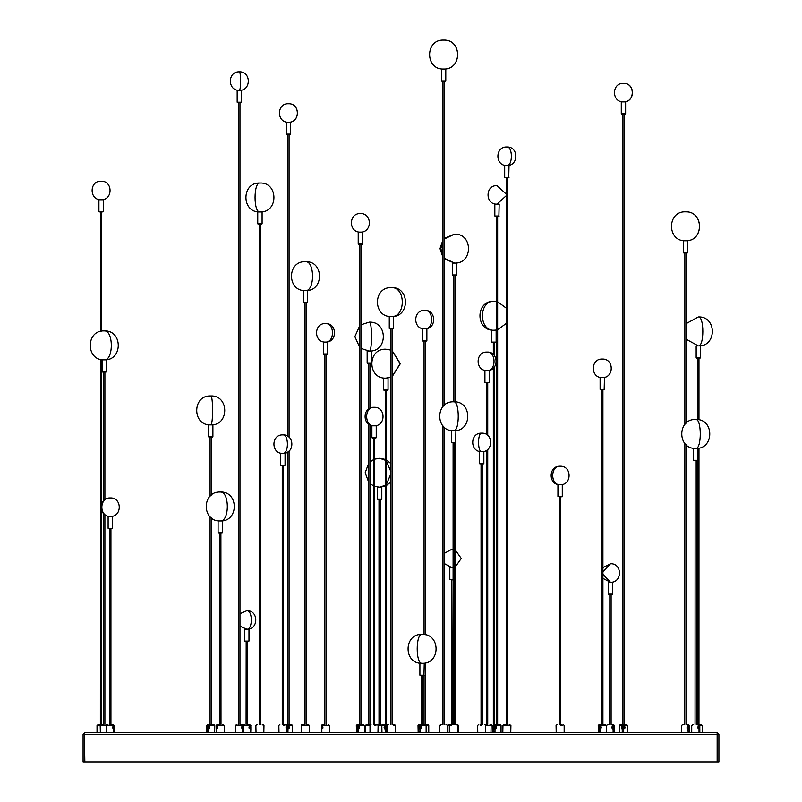 <?xml version="1.0" encoding="UTF-8"?>
<svg xmlns="http://www.w3.org/2000/svg" width="802" height="802" viewBox="0 0 802 802"><rect width="100%" height="100%" fill="white"/><g stroke="black" fill="none" stroke-linecap="round" stroke-linejoin="round"><path stroke-width="1.2" d="M456.649 274.946L452.308 274.946L452.308 263.076L456.649 263.076L456.649 274.946L455.115 275.236L455.115 401.862M453.842 401.802L453.842 275.236L452.599 275.236L456.358 275.236M455.115 442.894L455.115 724.396M717.158 732.497L718.913 734.261L718.913 761.9L83.087 761.9L83.087 734.261L717.158 734.261L717.158 732.497L84.842 732.497L83.087 734.261M84.35 732.567L84.842 761.9M448.087 732.497L456.288 732.356M450.995 724.396L451.897 724.396L450.995 724.396M453.1 724.396L452.158 724.396L453.1 724.396L453.1 442.894L455.616 442.894L454.373 442.894L454.373 724.396M439.737 732.356L445.451 732.356M439.737 725.529L439.707 732.497M441.371 724.396L440.719 724.396M441.311 724.396L440.659 724.396M442.985 724.396L441.531 724.396L442.985 724.396L442.985 425.942M624.758 727.875L621.349 727.875L621.36 726.993L624.758 726.993L624.758 727.875L621.349 727.875L623.174 729.168M624.517 727.875L622.994 729.028L621.48 727.875M621.48 726.993L622.994 725.84L624.517 726.993M624.678 726.993L623.014 725.7L621.349 726.993L624.758 726.993M621.43 726.993L621.43 727.875M624.678 727.875L623.014 729.168M623.685 729.339C625.54 728.066 625.54 726.792 623.685 725.529L623.685 732.356L627.505 732.356L627.505 725.409L626.462 724.396M622.272 732.497L619.545 732.497M621.58 728.928L622.252 729.339L622.252 725.529L621.75 728.817M623.685 725.529L624.056 724.396M624.177 724.396L626.472 724.396L622.382 724.396L622.252 725.529M622.252 732.356L622.252 729.339M622.823 724.396L620.417 724.396L622.823 724.396M622.703 729.168L622.071 728.727M373.341 732.356L370.013 732.356L370.013 725.409L371.025 724.396L368.599 724.396M374.534 732.356L385.501 732.356L384.92 728.817L385.501 725.529L384.088 727.584L385.501 729.339M374.233 724.396L375.617 724.396M358.805 726.993L357.722 725.84L356.639 726.993L359.456 726.993L357.08 726.993L356.639 727.875L358.805 727.875L357.722 729.028L356.639 727.875L358.745 729.168M357.08 727.875L358.805 727.875M359.015 726.993L357.822 725.7L357.08 726.993M359.015 727.875L357.822 729.168M358.073 729.339C359.777 728.066 359.777 726.792 358.073 725.529L358.073 732.356L357.05 732.356L356.74 728.256M364.288 732.497L363.246 732.356M356.74 726.612L357.161 725.7L357.05 729.339M356.7 726.993L356.7 727.875M357.161 725.7L358.233 725.7M358.233 729.168L357.161 729.168M361.1 724.396L363.406 724.396L358.805 724.396L363.406 724.396L361.02 724.396L361.02 244.259L362.263 244.259L358.504 244.259L359.747 244.259L359.747 724.396L357.351 724.396L357.05 725.529M358.073 725.529L358.805 724.396M480.278 732.356L489.912 732.356M480.458 724.396L481.882 724.396L480.458 724.396M508.638 732.356L502.954 732.497M502.964 725.529L502.814 732.356M504.658 724.396L503.977 724.396M503.596 725.409L510.313 725.409L502.814 725.409L503.887 724.396M506.222 724.396L504.739 724.396L506.222 724.396L506.222 177.663L508.739 177.663L507.496 177.663L507.496 724.396M250.485 728.928L250.876 727.875L248.901 727.875M250.535 728.878L249.673 727.875M250.214 726.993L248.901 726.993L250.876 726.993L250.214 726.993L250.795 727.875M249.673 726.993L250.274 725.84L250.795 726.993M249.482 726.993L250.485 725.93M249.843 728.998L249.482 727.875M250.675 728.647L250.625 732.497M243.237 732.497L250.194 732.356L250.194 729.339L249.492 728.557M250.765 729.339L250.836 728.106M250.825 727.875L250.825 726.993M250.836 726.762L250.675 726.211M250.635 727.875L250.635 726.993M250.144 725.7L250.194 729.339M250.765 725.529L249.242 724.396L250.194 725.409L249.472 726.341M250.054 725.7L249.492 726.311M249.221 725.7L250.615 725.7M244.64 641.089L244.64 629.219L248.981 629.219L248.981 641.089L244.64 641.089L246.174 641.369L246.084 724.396M247.447 724.396L249.813 724.396L247.447 724.396L247.447 641.369L248.69 641.369L244.931 641.369M600.708 726.993L599.625 725.84L598.543 726.993L601.37 726.993L598.994 726.993L598.543 727.875L600.708 727.875L599.625 729.028L598.543 727.875L600.648 729.168M598.994 727.875L600.708 727.875M600.919 726.993L599.726 725.7L598.994 726.993M600.919 727.875L599.726 729.168M599.976 729.339C601.68 728.066 601.68 726.792 599.976 725.529L599.976 732.356L598.954 732.356L598.643 728.256M606.192 732.497L605.149 732.356M598.643 726.612L599.064 725.7L598.954 729.339M598.603 726.993L598.603 727.875M599.064 725.7L600.137 725.7M600.137 729.168L599.064 729.168M603.014 724.396L600.708 724.396L605.309 724.396L602.924 724.396L602.924 389.742L604.167 389.742L600.407 389.742L601.65 389.742L601.65 724.396L599.264 724.396L598.954 725.529M599.976 725.529L600.708 724.396M243.006 728.928L243.397 727.875L241.422 727.875M243.056 728.878L242.194 727.875M242.735 726.993L241.422 726.993L243.397 726.993L242.735 726.993L243.317 727.875M242.194 726.993L242.795 725.84L243.317 726.993M242.004 726.993L243.006 725.93M242.364 728.998L242.004 727.875M235.427 732.497L242.715 732.356L242.715 729.339L242.014 728.557M243.196 728.647L243.146 732.497M243.287 729.339L243.357 728.106M243.347 727.875L243.347 726.993M243.357 726.762L243.196 726.211M243.156 727.875L243.156 726.993M242.665 725.7L242.715 729.339M243.287 725.529L241.763 724.396L242.715 725.409L241.993 726.341M242.575 725.7L242.014 726.311M241.743 725.7L243.136 725.7M237.161 102.215L237.161 90.345L241.502 90.345L241.502 102.215L237.161 102.215L238.695 102.506L238.605 724.396M239.968 724.396L242.334 724.396L239.968 724.396L239.968 102.506L241.212 102.506L237.452 102.506M425.982 732.497L428.609 732.497M425.12 724.396L427.737 724.396L425.12 724.396M323.036 727.875L321.502 727.875L322.224 727.875L322.224 726.993L321.502 726.993L323.036 726.993M322.244 727.875L321.873 729.028L321.602 727.875C321.883 729.559 322.153 729.559 322.424 727.875M322.424 726.993C322.153 725.299 321.883 725.299 321.602 726.993L321.873 725.84L322.244 726.993M322.484 724.396L321.472 725.409L322.845 724.396L321.833 725.409L321.833 732.356L324.539 732.356M321.482 732.356L321.672 728.787M321.632 726.993L321.632 727.875M321.803 726.993L321.803 727.875M326.244 724.396L326.163 354.243L323.647 354.243L324.89 354.243L324.89 724.396L322.544 724.396L324.89 724.396M321.833 725.409L329.532 725.409L321.482 725.529M493.801 727.875L496.368 727.875L493.39 727.875L493.801 726.993L496.368 726.993L493.41 726.993L494.583 725.84L495.756 726.993M495.756 727.875L494.583 729.028L493.41 727.875L493.801 726.993M493.39 726.993L494.674 725.7L495.967 726.993M495.967 727.875L494.674 729.168L493.39 727.875M494.994 729.339C496.759 728.066 496.759 726.792 494.994 725.529L494.994 732.356L501.049 732.356L501.049 725.409L499.967 724.396M493.982 732.497L493.461 728.156M493.471 726.712L493.982 725.7L493.882 729.339M493.982 725.7L495.095 725.7M495.095 729.168L493.982 729.168M494.994 725.529L495.656 724.396L500.017 724.396L497.641 724.396L497.641 216.299L495.125 216.299L496.368 216.299L496.368 724.396L493.972 724.396L494.553 724.396L493.882 725.529M486.112 724.396L487.556 724.396L486.112 724.396M285.943 726.993L289.161 726.993L289.161 727.875L286.946 727.875M288.79 727.875L286.946 728.978M286.946 726.993L289.161 726.993M286.946 725.89L288.79 726.993M289.161 727.875L285.943 727.875M286.615 725.7L288.971 726.993M288.971 727.875L286.946 729.108M287.948 729.339C289.843 728.066 289.843 726.792 287.948 725.529L287.998 725.7C289.612 726.853 289.612 728.015 287.998 729.168L287.948 732.356L292.469 732.356L292.469 725.409L291.457 724.396M287.657 729.008L286.615 729.168M289.141 724.396L291.457 724.396L286.865 724.396L286.565 725.409M287.948 725.529L288.249 724.396L291.457 724.396L289.061 724.396L289.061 451.045M287.788 724.396L285.382 724.396L287.788 724.396M287.056 725.7L287.657 725.85M420.759 727.875L418.433 727.875L419.606 729.028L421.391 727.875L418.433 727.875L420.559 729.168M420.759 726.993L419.606 725.84L418.454 726.993L421.391 726.993L418.855 726.993L418.855 727.875M420.97 726.993L419.707 725.7L418.855 726.993M420.97 727.875L419.707 729.168M420.007 729.339C421.762 728.066 421.762 726.792 420.007 725.529L420.007 732.356L418.915 732.356L418.514 728.176M418.514 726.692L419.015 725.7L418.915 729.339M418.484 726.993L418.484 727.875M419.015 725.7L420.108 725.7M420.108 729.168L419.015 729.168M420.007 725.529L420.689 724.396L425.09 724.396L422.714 724.396L422.714 675.464L420.198 675.464L421.441 675.464L421.441 724.396L419.055 724.396L419.596 724.396L418.915 725.529M259.196 732.356L263.828 732.356M263.828 732.497L263.978 725.409L262.845 724.396M257.753 223.828L257.753 211.959L262.094 211.959L262.094 223.828L257.753 223.828L259.287 224.109L259.196 724.396M262.264 724.396L262.896 724.396M457.641 732.497L458.533 732.356L458.533 725.409L457.34 724.396M365.411 732.497L370.153 732.497M369.963 724.396L369.963 424.849M368.689 724.396L366.293 724.396L371.025 724.396L366.293 724.396L368.689 724.396L368.689 424.088M561.009 732.356L564.027 732.497M560.598 724.396L561.931 724.396M283.367 732.356L286.795 732.497M283.066 724.396L284.449 724.396M689.219 728.527L689.439 727.875L686.883 727.875L688.908 727.875L689.409 726.993L687.595 726.993L688.517 725.84L689.439 726.993M689.239 728.477L688.517 729.028L687.595 727.875M687.595 726.993L688.908 726.993M689.409 727.875L688.908 727.875M687.394 726.993L688.407 725.7L689.189 726.291M689.189 728.577L688.407 729.168L687.394 727.875M689.279 728.396L689.129 732.356L689.56 725.409L687.916 724.396M681.61 732.497L688.256 732.356L687.665 728.817L688.256 725.529L687.685 728.928L688.256 729.339M689.129 729.339L689.279 726.462M689.309 727.875L689.309 726.993M687.795 725.7L689.008 725.7M689.008 729.168L687.795 729.168M689.129 725.529L688.306 724.396L687.434 724.396L688.256 725.529M684.878 443.466L684.788 724.396M686.151 724.396L688.547 724.396L686.151 724.396L686.151 444.749M97.182 732.497L113.714 732.356L113.714 729.339L113.072 728.647M100.541 729.339L100.541 725.529M103.618 724.396L102.456 724.396L103.618 724.396L103.618 513.631M699.625 728.607L699.675 732.356L702.382 732.356L702.382 725.409L700.697 724.396M699.815 726.913L698.742 724.396L701.359 724.396L698.973 724.396L698.973 448.057M699.444 728.878L699.825 727.875L697.71 727.875L699.184 727.875L699.755 726.993M699.494 728.817L698.482 727.875M698.482 726.993L699.825 726.993L699.154 725.84L697.71 726.993L699.184 726.993M699.755 727.875L699.184 727.875M698.291 726.993L699.444 725.99M699.394 728.948L698.291 727.875M691.865 732.497L699.033 732.356L699.033 729.339L698.141 728.266M699.675 729.339L699.815 727.955M699.815 727.875L699.815 726.993M699.675 725.529L699.625 726.261M699.605 727.875L699.605 726.993M699.023 725.7L697.971 727.584L699.033 729.339M698.893 725.7L698.141 726.602M698.171 725.7L699.534 725.7M695.053 724.396L695.133 460.569L693.89 460.569L697.65 460.569L696.407 460.569L696.407 724.396L698.742 724.396L698.111 724.396L699.033 725.529M113.964 728.948L114.345 727.875L112.42 727.875M114.014 728.888L113.202 727.875M113.202 726.993L114.345 726.993L113.683 726.993L114.275 727.875L113.774 725.84L113.202 726.993L112.42 726.993L113.683 726.993M113.012 726.993L113.964 725.92M113.343 728.978L113.012 727.875M114.155 728.667L114.115 732.497M114.255 729.339L114.305 728.146M114.305 726.722L114.155 726.201M114.105 727.875L114.105 726.993M113.643 725.7L113.714 729.339M114.255 725.529L112.751 724.396L113.714 725.409L113.042 726.271M113.563 725.7L113.072 726.231M108.12 528.328L108.12 516.458L112.46 516.458L112.46 528.328L108.12 528.328L109.653 528.618L109.563 724.396M110.927 724.396L113.293 724.396L110.927 724.396L110.927 528.618L112.17 528.618L108.41 528.618M449.2 724.396L450.704 724.396L449.2 724.396M209.081 727.875L206.956 727.875L208.019 729.028L209.743 727.875L206.956 727.875L209.061 729.168M209.081 726.993L208.019 725.84L206.956 726.993L209.743 726.993L207.417 726.993L207.417 727.875M209.292 726.993L208.119 725.7L207.417 726.993M209.292 727.875L208.119 729.168M208.36 729.339C210.054 728.066 210.054 726.792 208.36 725.529L208.36 732.356L207.357 732.356L207.066 728.266M213.543 732.356L211.447 732.356M207.066 726.592L207.357 729.339M207.026 726.993L207.026 727.875M207.467 725.7L208.56 725.7M208.56 729.168L207.467 729.168M211.447 724.396L209.101 724.396L213.753 724.396L211.367 724.396L211.367 517.891M208.36 725.529L209.101 724.396M210.094 516.769L210.094 724.396L207.698 724.396L207.357 725.529M390.724 732.356L387.396 732.356L387.396 725.409L388.519 724.396M393.752 732.356L394.774 732.356M389.271 328.419L389.271 316.549L393.612 316.549L393.612 328.419L389.271 328.419L390.805 328.71L390.724 724.396M393.02 724.396L394.043 724.396M485.591 732.497L485.731 725.409L492.949 725.409L492.949 732.356L491.145 732.356L493.09 732.497M455.907 442.604L451.566 442.604L451.566 430.734L455.907 430.734L455.616 442.894M445.792 80.902L441.451 80.902L441.451 69.042L445.792 69.042L445.792 80.902L444.258 81.192L444.258 405.341M442.985 406.594L442.985 81.192L441.732 81.192L445.501 81.192M625.63 113.744L621.289 113.744L621.289 101.874L625.63 101.874L625.63 113.744L624.096 114.034L624.096 724.396L626.472 724.396L623.816 724.396M622.823 725.71L622.823 114.034L621.58 114.034L625.339 114.034M376.228 437.671L371.887 437.671L371.887 425.802L376.228 425.802L376.228 437.671L374.694 437.962L374.694 724.396M373.421 724.396L373.421 437.962L372.178 437.962L375.948 437.962M362.554 243.968L358.213 243.968L358.213 232.109L362.554 232.109L362.263 244.259M483.857 463.536L479.516 463.536L479.516 451.666L483.857 451.666L483.857 463.536L482.323 463.827L482.323 724.396M481.05 724.396L481.05 463.827L479.807 463.827L483.566 463.827M509.029 177.372L504.689 177.372L504.689 165.503L509.029 165.503L508.739 177.663M604.457 389.451L600.117 389.451L600.117 377.592L604.457 377.592L604.167 389.742M426.875 340.74L422.534 340.74L422.534 328.87L426.875 328.87L426.875 340.74L425.341 341.03L425.341 634.743M424.068 634.502L424.068 341.03L422.824 341.03L426.584 341.03M327.697 353.953L323.356 353.953L323.356 342.083L327.697 342.083L327.406 354.243M499.175 216.009L494.834 216.009L494.834 204.149L499.175 204.149L498.884 216.299M489.26 382.444L484.919 382.444L484.919 370.574L489.26 370.574L489.26 382.444L487.726 382.734L487.726 435.386M486.453 434.473L486.453 382.734L485.21 382.734L488.969 382.734M290.595 134.124L286.254 134.124L286.254 122.255L290.595 122.255L290.595 134.124L289.061 134.415L289.061 437.22M287.788 436.268L287.788 134.415L286.545 134.415L290.304 134.415M424.248 675.174L419.907 675.174L419.907 663.304L424.248 663.304L423.957 675.464M258.043 224.109L261.803 224.109L260.56 224.109L260.56 724.396M496.137 342.103L491.796 342.103L491.796 330.244L496.137 330.244L496.137 342.103L494.603 342.394L494.603 355.898M493.33 354.474L493.33 342.394L492.087 342.394L495.847 342.394M371.426 362.945L367.156 362.945L367.156 351.075L371.496 351.075L371.496 362.945L369.963 363.226L369.963 408.238M368.689 409L368.689 363.226L367.446 363.226L371.206 363.226M562.282 496.598L557.941 496.598L557.941 484.739L562.282 484.739L562.282 496.598L560.748 496.889L560.748 724.396M562.001 496.889C557.911 496.889 557.911 496.889 562.001 496.889M285.061 465.26L280.72 465.26L280.72 453.391L285.061 453.391L285.061 465.26L283.527 465.551L283.527 724.396M282.254 724.396L282.254 465.551L281.011 465.551L284.77 465.551M687.685 252.64L683.344 252.64L683.344 240.77L687.685 240.77L687.685 252.64L686.151 252.931L686.151 423.135M684.878 424.428L684.878 252.931L683.635 252.931L687.394 252.931M106.425 371.727L102.085 371.727L102.085 359.857L106.425 359.857L106.425 371.727L104.892 372.008L104.892 499.676M103.618 500.779L103.618 372.008L102.375 372.008L106.135 372.008M700.507 357.752L696.166 357.752L696.166 345.893L700.507 345.893L700.507 357.752L698.973 358.043L698.973 419.837M697.7 419.606L697.7 358.043L696.457 358.043L700.216 358.043M697.941 460.278L693.6 460.278L693.6 448.418L697.941 448.418L697.65 460.569M453.1 579.585L449.822 579.585L449.822 567.716L453.1 567.716M451.356 724.396L451.356 579.866L453.1 579.866L452.629 724.396M212.901 436.749L208.56 436.749L208.56 424.89L212.901 424.89L212.901 436.749L211.367 437.04L211.367 495.085M210.094 496.207L210.094 437.04L208.841 437.04L212.61 437.04M389.561 328.71L393.321 328.71L392.078 328.71L392.078 724.396M361.02 232.109L359.747 232.109M425.341 662.933L425.341 724.396M497.641 204.149L496.368 204.149M487.726 449.421L487.726 724.396M494.603 366.735L494.603 724.396M104.892 514.724L104.892 724.396M444.258 427.195L444.258 724.396M388.048 390.003L383.707 390.003L383.707 378.143L388.048 378.143L388.048 390.003L386.514 390.293L386.514 725.73M385.15 724.396L382.845 724.396L385.241 724.396L385.241 390.293L383.998 390.293L387.757 390.293M386.514 729.138L386.514 732.497M387.727 727.875L384.399 727.434L387.807 726.993M387.396 728.487L386.203 729.028L384.679 727.875M384.459 726.993L387.727 726.993M384.679 726.993L386.203 725.84L387.396 726.381M387.807 727.875L384.459 727.875M384.519 726.993L386.193 725.7L387.396 726.181M387.396 728.677L386.193 729.168L384.519 727.875M387.396 728.878L386.945 732.356L387.536 732.497M386.945 725.529L386.514 724.396L388.399 724.396L386.514 724.396M385.241 724.396L382.845 724.396L385.411 724.396L385.501 725.529M386.855 724.396L388.399 724.396L386.855 724.396M612.648 594.132L608.307 594.132L608.307 582.262L612.648 582.262L612.648 594.132L611.114 594.422L611.114 724.396L613.52 724.396L612.317 724.396L613.119 725.409L612.538 728.928L613.119 729.339L612.517 728.817L613.119 725.529M609.761 724.396L609.841 594.422L608.598 594.422L612.367 594.422M613.851 726.993L611.746 726.993L613.41 725.84L614.212 726.502L614.031 725.529L614.031 729.339L614.372 727.875L611.746 727.875L613.851 727.875L614.352 726.993M614.202 728.406L613.41 729.028L612.437 727.875M612.437 726.993L614.372 726.993L614.202 726.462M614.352 727.875L613.851 727.875M612.237 726.993L613.289 725.7L614.182 726.411M614.182 728.447L613.289 729.168L612.237 727.875M614.031 729.339L614.532 732.356L614.532 725.409L612.898 724.396M613.921 732.497L613.119 732.356L613.119 729.339M606.573 732.497L613.009 732.497M614.252 727.875L614.252 726.993M612.738 725.7L613.911 725.7M613.911 729.168L612.738 729.168M614.031 725.529L613.229 724.396L612.317 724.396L613.52 724.396L611.114 724.396M103.257 211.608L98.917 211.608L98.917 199.738L103.257 199.738L103.257 211.608L101.724 211.898L101.724 331.146M100.45 331.427L100.45 211.898L99.207 211.898L102.967 211.898M101.724 359.637L101.724 503.676M101.724 510.724L101.724 724.396M100.45 359.346L100.36 724.396L101.603 724.396M100.45 724.396L98.075 724.396L100.45 724.396M307.657 302.484L303.316 302.484L303.316 290.615L307.657 290.615L307.657 302.484L306.123 302.775L306.123 724.396M304.85 724.396L302.875 724.396L304.85 724.396L304.85 302.775L303.607 302.775L307.367 302.775M301.442 725.529L301.442 732.356L306.264 732.356M301.442 732.356L301.442 729.319M303.336 724.396L302.725 724.396M301.712 724.717L301.442 725.409L303.136 724.396M301.712 725.409L309.372 725.409L301.442 725.409L302.454 724.396M381.812 499.075L377.471 499.075L377.471 487.215L381.812 487.215L381.812 499.075L380.278 499.365L380.278 724.396M379.005 724.396L376.82 724.396L379.005 724.396L379.005 499.365L377.762 499.365L381.521 499.365M377.852 724.396L376.719 724.396M222.435 532.819L218.094 532.819L218.094 520.959L222.435 520.959L222.435 532.819L220.901 533.109L220.991 724.396M219.628 724.396L217.282 724.396L219.628 724.396L219.628 533.109L218.385 533.109L222.154 533.109M216.991 727.875L216.249 727.875L216.971 727.875L216.62 729.028L216.35 727.875C216.62 729.559 216.891 729.559 217.162 727.875L216.971 726.993L217.783 726.993M216.249 726.993L216.991 726.993L216.62 725.84L216.249 726.993M217.162 727.875L217.783 727.875M217.162 726.993C216.891 725.299 216.62 725.299 216.35 726.993L216.971 726.993M217.232 724.396L216.229 725.409L217.583 724.396L216.57 725.409L216.57 732.356L219.287 732.356M216.37 732.497L216.42 728.787M216.38 726.993L216.38 727.875M216.55 726.993L216.55 727.875M216.57 725.409L224.279 725.409L216.229 725.529M110.927 516.458C109.543 516.458 109.543 516.458 110.927 516.458L109.653 516.458M444.258 258.184L454.473 263.076C473.15 263.978 473.15 233.242 454.473 234.144L444.258 239.036M442.985 240.841L440.849 248.61L442.985 256.379M717.158 761.9L717.158 734.261L718.913 734.261M450.183 725.409L451.095 725.409M439.737 725.409L440.388 725.409M621.911 728.817L621.47 728.196M621.47 726.662L622.452 725.7M623.685 725.409L627.505 725.409M619.405 732.356L619.405 725.409L622.252 725.409M374.534 725.409L375.917 725.409M359.747 724.396L357.782 724.396M358.073 725.409L364.429 725.409L363.306 724.396M356.469 732.497L356.329 725.409L357.05 725.409M480.278 725.409L481.701 725.409M249.813 724.396L249.242 724.396M250.194 725.409L243.247 725.409L250.866 725.409L249.141 724.396M601.65 724.396L599.685 724.396M599.976 725.409L606.342 725.409L605.209 724.396M598.382 732.497L598.232 725.409L598.954 725.409M242.334 724.396L241.763 724.396M242.715 725.409L235.778 725.409L243.387 725.409L241.663 724.396M420.007 725.409L428.759 725.409L427.727 724.396M495.656 724.396L497.641 724.396M496.368 724.396L494.553 724.396M494.994 725.409L501.049 725.409M494.042 724.396L492.949 725.409L493.882 725.409M287.948 725.409L292.469 725.409M420.689 724.396L422.714 724.396M421.441 724.396L419.596 724.396M418.173 732.497L418.022 725.409L418.915 725.409M263.186 725.409L263.828 725.409M365.271 732.356L365.271 725.409L370.013 725.409M556.317 725.409L557.079 724.396M561.009 725.409L562.342 725.409M283.367 725.409L284.75 725.409M688.306 724.396L687.434 724.396M688.256 725.409L689.57 725.409M97.032 732.356L97.032 725.409L106.235 725.409L107.949 724.396M696.407 724.396L698.973 724.396M699.033 725.409L702.382 725.409M698.742 724.396L698.111 724.396L699.825 725.409L699.825 726.351M113.293 724.396L112.751 724.396M113.714 725.409L106.696 725.409L114.335 725.409L112.621 724.396M210.094 724.396L208.099 724.396M208.36 725.409L214.776 725.409L213.643 724.396M206.816 732.497L206.675 725.409L207.357 725.409M393.752 725.409L394.774 725.409M391.446 287.617C405.892 286.815 405.892 317.351 391.446 316.549C410.113 317.452 410.113 286.715 391.446 287.617C372.78 286.715 372.78 317.452 391.446 316.549M210.725 395.947C213.192 395.155 213.192 425.682 210.725 424.89C229.392 425.782 229.392 395.055 210.725 395.947C192.059 395.055 192.059 425.782 210.725 424.89M444.258 563.535L451.997 567.716L453.1 567.646M110.285 497.942C99.037 497.43 99.037 516.969 110.285 516.458C122.235 517.029 122.235 497.37 110.285 497.942C98.345 497.37 98.345 517.029 110.285 516.458M695.775 419.476C701.78 418.684 701.78 449.21 695.775 448.418C714.442 449.31 714.442 418.584 695.775 419.476C677.109 418.584 677.109 449.31 695.775 448.418M104.26 330.915C113.653 330.123 113.653 360.649 104.26 359.857C122.927 360.75 122.927 330.023 104.26 330.915C85.593 330.023 85.583 360.75 104.26 359.857M685.509 211.838C704.086 211.036 704.086 241.572 685.509 240.77C704.176 241.673 704.176 210.936 685.509 211.838C666.843 210.936 666.843 241.673 685.509 240.77M282.895 434.874C288.91 434.363 288.91 453.902 282.895 453.391C294.835 453.962 294.835 434.303 282.895 434.874C270.946 434.303 270.946 453.962 282.895 453.391M623.455 83.358C635.204 82.847 635.204 102.385 623.455 101.874C635.405 102.445 635.405 82.776 623.455 83.358C611.515 82.776 611.505 102.445 623.455 101.874M374.063 407.286C364.218 406.774 364.218 426.313 374.063 425.802C386.013 426.373 386.013 406.714 374.063 407.286C362.113 406.714 362.113 426.373 374.063 425.802M481.681 433.15C477.521 432.639 477.521 452.178 481.681 451.666C493.631 452.238 493.631 432.569 481.681 433.15C469.741 432.569 469.741 452.238 481.681 451.666M506.864 146.987C512.879 146.475 512.879 166.014 506.864 165.503C518.814 166.074 518.814 146.405 506.864 146.987C494.914 146.405 494.914 166.074 506.864 165.503M246.805 610.703C252.82 610.192 252.82 629.73 246.805 629.219C258.755 629.791 258.755 610.121 246.805 610.703L239.968 613.72M560.117 466.213C550.272 465.711 550.272 485.25 560.117 484.739C572.067 485.31 572.067 465.641 560.117 466.213C548.167 465.641 548.167 485.31 560.117 484.739M422.073 634.372C415.576 633.57 415.576 664.106 422.073 663.304C440.739 664.206 440.749 633.47 422.073 634.372C403.406 633.47 403.406 664.206 422.073 663.304M602.292 359.065C614.202 358.554 614.202 378.093 602.292 377.592C614.232 378.163 614.232 358.494 602.292 359.065C590.342 358.494 590.342 378.163 602.292 377.592M239.337 71.829C240.911 71.318 240.911 90.857 239.337 90.345C251.277 90.917 251.277 71.248 239.337 71.829C227.387 71.248 227.387 90.917 239.337 90.345M259.928 183.016C253.422 182.224 253.422 212.751 259.928 211.959C278.595 212.851 278.595 182.124 259.928 183.016C241.262 182.124 241.262 212.851 259.928 211.959M424.709 310.354C433.952 309.843 433.952 329.381 424.709 328.87C436.649 329.442 436.649 309.783 424.709 310.354C412.759 309.783 412.759 329.442 424.709 328.87M325.522 323.567C334.775 323.056 334.775 342.594 325.522 342.083C337.472 342.654 337.472 322.985 325.522 323.567C313.582 322.985 313.582 342.654 325.522 342.083M496.368 301.502L493.962 301.301C478.593 300.509 478.593 331.036 493.962 330.244L496.368 330.043M369.321 322.133C372.248 321.341 372.248 351.867 369.321 351.075C387.988 351.968 387.988 321.241 369.321 322.133L361.02 324.76M487.095 352.058C496.338 351.547 496.338 371.085 487.095 370.574C499.034 371.156 499.034 351.487 487.095 352.058C475.145 351.487 475.145 371.156 487.095 370.574M288.419 103.739C300.309 103.227 300.309 122.766 288.419 122.255C300.369 122.836 300.369 103.167 288.419 103.739C276.479 103.167 276.479 122.836 288.419 122.255M443.616 40.1C462.233 39.308 462.233 69.834 443.616 69.042C462.283 69.934 462.283 39.208 443.616 40.1C424.95 39.208 424.95 69.934 443.616 69.042M453.742 401.792C459.747 401 459.747 431.536 453.742 430.734C472.408 431.626 472.408 400.9 453.742 401.792C435.075 400.9 435.075 431.636 453.742 430.734M385.872 349.201L390.805 350.093L385.872 349.201C367.206 348.299 367.206 379.035 385.872 378.143L390.805 377.271M392.078 350.644L400.108 363.667L392.078 376.689M390.805 377.241L385.872 378.143M386.795 725.7L387.396 726.091M387.396 728.767L386.795 729.168M377.973 732.497L378.113 725.409L385.501 725.409M602.924 574.302L610.482 582.262C622.432 582.833 622.432 563.164 610.482 563.746L602.924 571.706M613.229 724.396L612.317 724.396M613.119 725.409L614.532 725.409M305.492 261.683C314.885 260.881 314.885 291.417 305.492 290.615C324.158 291.517 324.158 260.78 305.492 261.683C286.825 260.78 286.825 291.517 305.492 290.615M385.241 459.396L379.647 458.273L385.241 460.208M386.514 461.31L390.805 471.486M390.805 473.992L386.514 484.177M385.241 485.28L379.647 487.215L385.241 486.092M220.269 492.017C229.663 491.225 229.663 521.751 220.269 520.959C238.936 521.851 238.936 491.125 220.269 492.017C201.603 491.125 201.603 521.851 220.269 520.959M698.331 316.95C704.336 316.148 704.336 346.685 698.331 345.893C716.998 346.785 716.998 316.058 698.331 316.95L686.151 323.617M454.473 234.144L444.258 238.374M442.985 239.828L440.007 248.61L442.985 257.392M444.258 258.845L454.473 263.076M449.832 732.497L449.691 725.409L451.315 724.396M457.792 732.356L457.792 725.409L456.158 724.396M447.526 732.497L447.666 725.409L445.962 724.396M439.566 726.452L439.566 725.409L441.27 724.396M623.545 725.7L623.014 725.7M619.405 725.409L620.447 724.396M378.113 725.409L377.1 724.396M357.822 725.7L358.745 725.7M364.429 732.356L364.429 725.409M356.329 725.409L357.461 724.396M477.771 732.497L477.631 725.409L478.804 724.396M485.731 725.409L484.568 724.396M510.764 732.497L510.914 725.409L509.2 724.396M502.814 726.351L502.814 725.409M250.715 732.497L250.866 728.767M250.866 726.101L250.866 725.409M242.755 725.409L244.48 724.396M599.726 725.7L600.648 725.7M606.342 732.356L606.342 725.409M598.232 725.409L599.365 724.396M243.387 728.767L243.387 732.356M243.387 726.101L243.387 725.409M235.277 732.356L235.277 725.409L237.001 724.396M428.759 732.356L428.759 725.409M329.432 732.497L329.572 725.409L328.098 724.396M321.472 732.356L321.472 729.229M494.674 725.7L495.516 725.7M494.674 729.168L495.516 729.168M490.994 732.497L491.145 725.409L490.022 724.396M288.63 725.7L287.367 725.7M287.367 729.168L287.788 732.497M419.707 725.7L420.559 725.7M426.133 732.356L426.133 725.409L425.03 724.396M418.022 725.409L419.115 724.396M256.018 732.497L255.868 725.409L257.201 724.396M365.271 725.409L366.895 724.396M556.207 732.497L556.067 725.409M564.167 732.356L564.167 725.409L563.154 724.396M278.986 732.497L278.845 725.409L279.858 724.396M286.946 732.356L286.946 725.409L285.933 724.396M688.407 725.7L687.364 725.7M688.407 729.168L687.364 729.168M681.459 732.356L681.459 725.409L683.114 724.396M100.35 732.497L100.2 725.409L101.874 724.396M107.288 724.396L106.636 724.396M699.825 728.517L699.825 732.356M691.725 732.356L691.725 725.409L693.429 724.396M114.195 732.497L114.335 728.838M106.375 732.497L106.235 725.409M114.335 726.031L114.335 725.409M447.947 732.356L447.947 725.409L449.591 724.396M208.119 725.7L209.061 725.7M214.635 732.497L214.776 725.409M206.675 725.409L207.808 724.396M394.363 724.396L395.496 725.409L395.346 732.497M490.523 724.477L491.506 724.396M455.115 567.174L461.26 558.453L455.115 549.731M453.1 549.26L451.997 549.19L444.258 553.37M442.985 556.337L442.985 560.568M360.379 232.109C372.328 232.68 372.328 213.011 360.379 213.583C348.439 213.011 348.439 232.68 360.379 232.109M238.695 615.495L238.695 624.427M239.968 626.202L246.805 629.219M506.222 194.064L496.999 185.623C485.06 185.051 485.06 204.721 496.999 204.149L506.222 195.708M497.641 329.762L506.222 323.457M507.496 320.89L507.496 310.655M506.222 308.088L497.641 301.773M493.962 301.301C475.295 300.409 475.295 331.136 493.962 330.244M359.747 325.762L354.855 336.609L359.747 347.456M361.02 348.459L369.321 351.075M622.823 729.158L622.823 732.497M424.068 675.444L424.068 724.396M486.453 450.343L486.453 724.396M287.788 451.997L287.788 725.7M493.33 368.158L493.33 724.396M559.475 496.889L559.475 724.396M697.7 460.569L697.7 724.396M392.078 376.739L400.348 363.667L392.078 350.594M381.963 732.497L381.822 725.409L382.945 724.396M610.482 563.746L602.924 567.646M601.65 570.212L601.65 575.796M602.924 578.352L610.482 582.262M613.289 725.7L612.277 725.7M613.289 729.168L612.277 729.168M606.432 732.356L606.432 725.409L608.066 724.396M101.082 199.738C113.032 200.31 113.032 180.65 101.082 181.222C89.142 180.65 89.142 200.31 101.082 199.738M97.032 725.409L98.516 724.396M309.392 732.497L309.542 725.409L307.838 724.396M379.647 458.273L374.694 459.145M373.421 459.676L369.963 461.992M368.689 463.295L365.171 472.739L368.689 482.192M369.963 483.496L373.421 485.812M374.694 486.343L379.647 487.215M386.514 485.481L390.805 481.952M392.078 480.137L392.078 465.35M390.805 463.536L386.514 460.007M382.755 724.396L382.053 724.396M224.179 732.497L224.319 725.409L222.836 724.396M216.219 729.229L216.36 732.497M684.878 326.103L684.878 336.74M686.151 339.226L698.331 345.893"/></g></svg>
